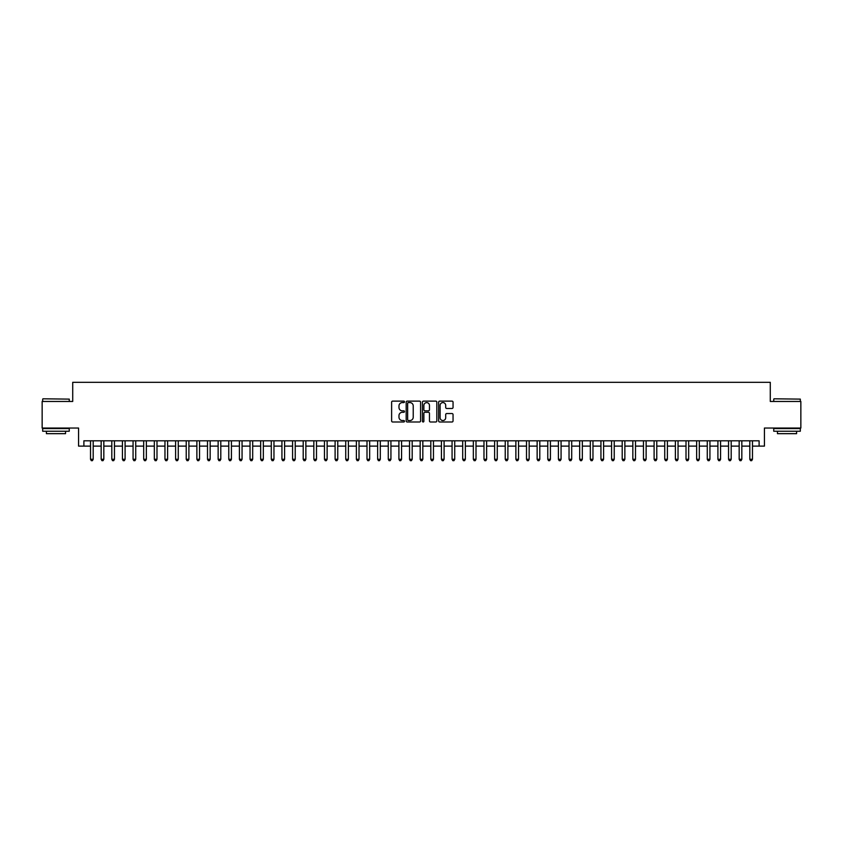 <?xml version="1.0" encoding="UTF-8"?>
<svg xmlns="http://www.w3.org/2000/svg" width="843" height="843" viewBox="0 0 843 843"><rect width="100%" height="100%" fill="white"/><g stroke="black" fill="none" stroke-linecap="round" stroke-linejoin="round"><path stroke-width="1.26" d="M404.482 401.848A0.727 0.727 0 0 0 403.755 401.12L392.669 401.12A1.043 1.043 0 0 0 391.626 402.164L391.626 420.952A1.043 1.043 0 0 0 392.669 421.995L403.755 421.995A0.727 0.727 0 0 0 404.482 421.268A0.727 0.727 0 0 0 403.755 420.531L402.322 420.531A3.34 3.34 0 0 1 398.981 417.19L398.981 415.631A3.34 3.34 0 0 1 402.322 412.29L403.755 412.29A0.727 0.727 0 0 0 404.482 411.553A0.727 0.727 0 0 0 403.755 410.826L402.322 410.826A3.34 3.34 0 0 1 398.981 407.485L398.981 405.926A3.34 3.34 0 0 1 402.322 402.585L403.755 402.585A0.727 0.727 0 0 0 404.482 401.848M452.006 408.476A1.043 1.043 0 0 0 453.049 407.432L453.049 402.164A1.043 1.043 0 0 0 452.006 401.12L439.688 401.12A1.043 1.043 0 0 0 438.645 402.164L438.645 420.952A1.043 1.043 0 0 0 439.688 421.995L452.006 421.995A1.043 1.043 0 0 0 453.049 420.952L453.049 414.587A1.043 1.043 0 0 0 452.006 413.544L446.737 413.544A1.043 1.043 0 0 0 445.694 414.587L445.694 417.738A2.792 2.792 0 0 1 442.902 420.531A2.792 2.792 0 0 1 440.109 417.738L440.109 405.378A2.792 2.792 0 0 1 442.902 402.585A2.792 2.792 0 0 1 445.694 405.378L445.694 407.432A1.043 1.043 0 0 0 446.737 408.476L452.006 408.476M83.889 446.116L83.889 440.805L759.111 440.805L759.111 446.116L764.432 446.116L764.432 428.044L800.85 428.044L800.85 401.458L770.281 401.458L770.281 382.311L72.719 382.311L72.719 401.458L42.15 401.458L42.15 428.044L78.568 428.044L78.568 446.116L90.528 446.116M420.583 402.164A1.043 1.043 0 0 0 419.54 401.12L407.222 401.12A1.043 1.043 0 0 0 406.178 402.164L406.178 420.952A1.043 1.043 0 0 0 407.222 421.995L419.54 421.995A1.043 1.043 0 0 0 420.583 420.952L420.583 402.164M423.46 401.12L435.778 401.12A1.043 1.043 0 0 1 436.822 402.164L436.822 420.952A1.043 1.043 0 0 1 435.778 421.995L430.499 421.995A1.043 1.043 0 0 1 429.456 420.952L429.456 413.333A1.043 1.043 0 0 0 428.413 412.29L424.914 412.29A1.043 1.043 0 0 0 423.871 413.333L423.871 421.268A0.727 0.727 0 0 1 423.144 421.995A0.727 0.727 0 0 1 422.417 421.268L422.417 402.164A1.043 1.043 0 0 1 423.46 401.12M93.194 446.116L101.171 446.116M103.826 446.116L111.803 446.116M114.458 446.116L122.435 446.116M125.091 446.116L133.068 446.116M135.723 446.116L143.7 446.116M146.355 446.116L154.332 446.116M156.988 446.116L164.965 446.116M167.62 446.116L175.597 446.116M178.263 446.116L186.229 446.116M188.895 446.116L196.872 446.116M199.528 446.116L207.504 446.116M210.16 446.116L218.137 446.116M220.792 446.116L228.769 446.116M231.425 446.116L239.401 446.116M242.057 446.116L250.034 446.116M252.689 446.116L260.666 446.116M263.322 446.116L271.298 446.116M273.964 446.116L281.931 446.116M284.597 446.116L292.574 446.116M295.229 446.116L303.206 446.116M305.861 446.116L313.838 446.116M316.494 446.116L324.471 446.116M327.126 446.116L335.103 446.116M337.758 446.116L345.735 446.116M348.391 446.116L356.368 446.116M359.023 446.116L367 446.116M369.666 446.116L377.632 446.116M380.298 446.116L388.275 446.116M390.931 446.116L398.908 446.116M401.563 446.116L409.54 446.116M412.195 446.116L420.172 446.116M422.828 446.116L430.805 446.116M433.46 446.116L441.437 446.116M444.092 446.116L452.069 446.116M454.725 446.116L462.702 446.116M465.368 446.116L473.334 446.116M476 446.116L483.977 446.116M486.632 446.116L494.609 446.116M497.265 446.116L505.242 446.116M507.897 446.116L515.874 446.116M518.529 446.116L526.506 446.116M529.162 446.116L537.139 446.116M539.794 446.116L547.771 446.116M550.426 446.116L558.403 446.116M561.069 446.116L569.036 446.116M571.702 446.116L579.678 446.116M582.334 446.116L590.311 446.116M592.966 446.116L600.943 446.116M603.599 446.116L611.575 446.116M614.231 446.116L622.208 446.116M624.863 446.116L632.84 446.116M635.496 446.116L643.472 446.116M646.128 446.116L654.105 446.116M656.771 446.116L664.737 446.116M667.403 446.116L675.38 446.116M678.035 446.116L686.012 446.116M688.668 446.116L696.645 446.116M699.3 446.116L707.277 446.116M709.932 446.116L717.909 446.116M720.565 446.116L728.542 446.116M731.197 446.116L739.174 446.116M741.829 446.116L749.806 446.116M752.472 446.116L759.111 446.116M408.37 402.585A0.727 0.727 0 0 0 407.643 403.312L407.643 419.803A0.727 0.727 0 0 0 408.37 420.531L409.888 420.531A3.34 3.34 0 0 0 413.228 417.19L413.228 405.926A3.34 3.34 0 0 0 409.888 402.585L408.37 402.585M429.456 405.43A2.792 2.792 0 0 0 426.663 402.638A2.792 2.792 0 0 0 423.871 405.43L423.871 409.782A1.043 1.043 0 0 0 424.914 410.826L428.413 410.826A1.043 1.043 0 0 0 429.456 409.782L429.456 405.43M93.194 440.805L93.194 459.298L90.528 459.298L90.528 440.805M93.194 459.298L92.393 460.689L91.329 460.689L90.528 459.298M43.004 398.802L69.263 399.118L43.004 398.802M55.975 431.226L42.677 431.226L42.677 428.571L69.263 428.571L69.263 431.226L55.975 431.226M65.543 431.226L65.543 433.671L46.407 433.671L46.407 431.226M774.053 398.802L800.323 399.118L774.053 398.802M787.025 431.226L773.737 431.226L773.737 428.571L800.323 428.571L800.323 431.226L787.025 431.226M796.593 431.226L796.593 433.671L777.457 433.671L777.457 431.226M103.826 440.805L103.826 459.298L101.171 459.298L101.171 440.805M103.826 459.298L103.025 460.689L101.961 460.689L101.171 459.298M114.458 440.805L114.458 459.298L111.803 459.298L111.803 440.805M114.458 459.298L113.657 460.689L112.593 460.689L111.803 459.298M125.091 440.805L125.091 459.298L122.435 459.298L122.435 440.805M125.091 459.298L124.29 460.689L123.226 460.689L122.435 459.298M135.723 440.805L135.723 459.298L133.068 459.298L133.068 440.805M135.723 459.298L134.922 460.689L133.868 460.689L133.068 459.298M146.355 440.805L146.355 459.298L143.7 459.298L143.7 440.805M146.355 459.298L145.565 460.689L144.501 460.689L143.7 459.298M156.988 440.805L156.988 459.298L154.332 459.298L154.332 440.805M156.988 459.298L156.197 460.689L155.133 460.689L154.332 459.298M167.62 440.805L167.62 459.298L164.965 459.298L164.965 440.805M167.62 459.298L166.83 460.689L165.765 460.689L164.965 459.298M178.263 440.805L178.263 459.298L175.597 459.298L175.597 440.805M178.263 459.298L177.462 460.689L176.398 460.689L175.597 459.298M188.895 440.805L188.895 459.298L186.229 459.298L186.229 440.805M188.895 459.298L188.094 460.689L187.03 460.689L186.229 459.298M199.528 440.805L199.528 459.298L196.872 459.298L196.872 440.805M199.528 459.298L198.727 460.689L197.662 460.689L196.872 459.298M210.16 440.805L210.16 459.298L207.504 459.298L207.504 440.805M210.16 459.298L209.359 460.689L208.295 460.689L207.504 459.298M220.792 440.805L220.792 459.298L218.137 459.298L218.137 440.805M220.792 459.298L219.991 460.689L218.927 460.689L218.137 459.298M231.425 440.805L231.425 459.298L228.769 459.298L228.769 440.805M231.425 459.298L230.624 460.689L229.57 460.689L228.769 459.298M242.057 440.805L242.057 459.298L239.401 459.298L239.401 440.805M242.057 459.298L241.267 460.689L240.202 460.689L239.401 459.298M252.689 440.805L252.689 459.298L250.034 459.298L250.034 440.805M252.689 459.298L251.899 460.689L250.835 460.689L250.034 459.298M263.322 440.805L263.322 459.298L260.666 459.298L260.666 440.805M263.322 459.298L262.531 460.689L261.467 460.689L260.666 459.298M273.964 440.805L273.964 459.298L271.298 459.298L271.298 440.805M273.964 459.298L273.164 460.689L272.099 460.689L271.298 459.298M284.597 440.805L284.597 459.298L281.931 459.298L281.931 440.805M284.597 459.298L283.796 460.689L282.732 460.689L281.931 459.298M295.229 440.805L295.229 459.298L292.574 459.298L292.574 440.805M295.229 459.298L294.428 460.689L293.364 460.689L292.574 459.298M305.861 440.805L305.861 459.298L303.206 459.298L303.206 440.805M305.861 459.298L305.061 460.689L303.996 460.689L303.206 459.298M316.494 440.805L316.494 459.298L313.838 459.298L313.838 440.805M316.494 459.298L315.693 460.689L314.629 460.689L313.838 459.298M327.126 440.805L327.126 459.298L324.471 459.298L324.471 440.805M327.126 459.298L326.325 460.689L325.272 460.689L324.471 459.298M337.758 440.805L337.758 459.298L335.103 459.298L335.103 440.805M337.758 459.298L336.968 460.689L335.904 460.689L335.103 459.298M348.391 440.805L348.391 459.298L345.735 459.298L345.735 440.805M348.391 459.298L347.601 460.689L346.536 460.689L345.735 459.298M359.023 440.805L359.023 459.298L356.368 459.298L356.368 440.805M359.023 459.298L358.233 460.689L357.169 460.689L356.368 459.298M369.666 440.805L369.666 459.298L367 459.298L367 440.805M369.666 459.298L368.865 460.689L367.801 460.689L367 459.298M380.298 440.805L380.298 459.298L377.632 459.298L377.632 440.805M380.298 459.298L379.498 460.689L378.433 460.689L377.632 459.298M390.931 440.805L390.931 459.298L388.275 459.298L388.275 440.805M390.931 459.298L390.13 460.689L389.066 460.689L388.275 459.298M401.563 440.805L401.563 459.298L398.908 459.298L398.908 440.805M401.563 459.298L400.762 460.689L399.698 460.689L398.908 459.298M412.195 440.805L412.195 459.298L409.54 459.298L409.54 440.805M412.195 459.298L411.395 460.689L410.33 460.689L409.54 459.298M422.828 440.805L422.828 459.298L420.172 459.298L420.172 440.805M422.828 459.298L422.027 460.689L420.973 460.689L420.172 459.298M433.46 440.805L433.46 459.298L430.805 459.298L430.805 440.805M433.46 459.298L432.67 460.689L431.605 460.689L430.805 459.298M444.092 440.805L444.092 459.298L441.437 459.298L441.437 440.805M444.092 459.298L443.302 460.689L442.238 460.689L441.437 459.298M454.725 440.805L454.725 459.298L452.069 459.298L452.069 440.805M454.725 459.298L453.934 460.689L452.87 460.689L452.069 459.298M465.368 440.805L465.368 459.298L462.702 459.298L462.702 440.805M465.368 459.298L464.567 460.689L463.502 460.689L462.702 459.298M476 440.805L476 459.298L473.334 459.298L473.334 440.805M476 459.298L475.199 460.689L474.135 460.689L473.334 459.298M486.632 440.805L486.632 459.298L483.977 459.298L483.977 440.805M486.632 459.298L485.831 460.689L484.767 460.689L483.977 459.298M497.265 440.805L497.265 459.298L494.609 459.298L494.609 440.805M497.265 459.298L496.464 460.689L495.399 460.689L494.609 459.298M507.897 440.805L507.897 459.298L505.242 459.298L505.242 440.805M507.897 459.298L507.096 460.689L506.032 460.689L505.242 459.298M518.529 440.805L518.529 459.298L515.874 459.298L515.874 440.805M518.529 459.298L517.728 460.689L516.675 460.689L515.874 459.298M529.162 440.805L529.162 459.298L526.506 459.298L526.506 440.805M529.162 459.298L528.371 460.689L527.307 460.689L526.506 459.298M539.794 440.805L539.794 459.298L537.139 459.298L537.139 440.805M539.794 459.298L539.004 460.689L537.939 460.689L537.139 459.298M550.426 440.805L550.426 459.298L547.771 459.298L547.771 440.805M550.426 459.298L549.636 460.689L548.572 460.689L547.771 459.298M561.069 440.805L561.069 459.298L558.403 459.298L558.403 440.805M561.069 459.298L560.268 460.689L559.204 460.689L558.403 459.298M571.702 440.805L571.702 459.298L569.036 459.298L569.036 440.805M571.702 459.298L570.901 460.689L569.836 460.689L569.036 459.298M582.334 440.805L582.334 459.298L579.678 459.298L579.678 440.805M582.334 459.298L581.533 460.689L580.469 460.689L579.678 459.298M592.966 440.805L592.966 459.298L590.311 459.298L590.311 440.805M592.966 459.298L592.165 460.689L591.101 460.689L590.311 459.298M603.599 440.805L603.599 459.298L600.943 459.298L600.943 440.805M603.599 459.298L602.798 460.689L601.733 460.689L600.943 459.298M614.231 440.805L614.231 459.298L611.575 459.298L611.575 440.805M614.231 459.298L613.43 460.689L612.376 460.689L611.575 459.298M624.863 440.805L624.863 459.298L622.208 459.298L622.208 440.805M624.863 459.298L624.073 460.689L623.009 460.689L622.208 459.298M635.496 440.805L635.496 459.298L632.84 459.298L632.84 440.805M635.496 459.298L634.705 460.689L633.641 460.689L632.84 459.298M646.128 440.805L646.128 459.298L643.472 459.298L643.472 440.805M646.128 459.298L645.338 460.689L644.273 460.689L643.472 459.298M656.771 440.805L656.771 459.298L654.105 459.298L654.105 440.805M656.771 459.298L655.97 460.689L654.906 460.689L654.105 459.298M667.403 440.805L667.403 459.298L664.737 459.298L664.737 440.805M667.403 459.298L666.602 460.689L665.538 460.689L664.737 459.298M678.035 440.805L678.035 459.298L675.38 459.298L675.38 440.805M678.035 459.298L677.235 460.689L676.17 460.689L675.38 459.298M688.668 440.805L688.668 459.298L686.012 459.298L686.012 440.805M688.668 459.298L687.867 460.689L686.803 460.689L686.012 459.298M699.3 440.805L699.3 459.298L696.645 459.298L696.645 440.805M699.3 459.298L698.499 460.689L697.435 460.689L696.645 459.298M709.932 440.805L709.932 459.298L707.277 459.298L707.277 440.805M709.932 459.298L709.132 460.689L708.078 460.689L707.277 459.298M720.565 440.805L720.565 459.298L717.909 459.298L717.909 440.805M720.565 459.298L719.774 460.689L718.71 460.689L717.909 459.298M731.197 440.805L731.197 459.298L728.542 459.298L728.542 440.805M731.197 459.298L730.407 460.689L729.343 460.689L728.542 459.298M741.829 440.805L741.829 459.298L739.174 459.298L739.174 440.805M741.829 459.298L741.039 460.689L739.975 460.689L739.174 459.298M752.472 440.805L752.472 459.298L749.806 459.298L749.806 440.805M752.472 459.298L751.671 460.689L750.607 460.689L749.806 459.298M42.677 401.458L42.677 399.118M48.746 428.571L48.746 428.044M63.204 428.571L63.204 428.044M69.263 401.458L69.263 399.118M773.737 401.458L773.737 399.118M779.796 428.571L779.796 428.044M794.254 428.571L794.254 428.044M800.323 401.458L800.323 399.118"/></g></svg>
